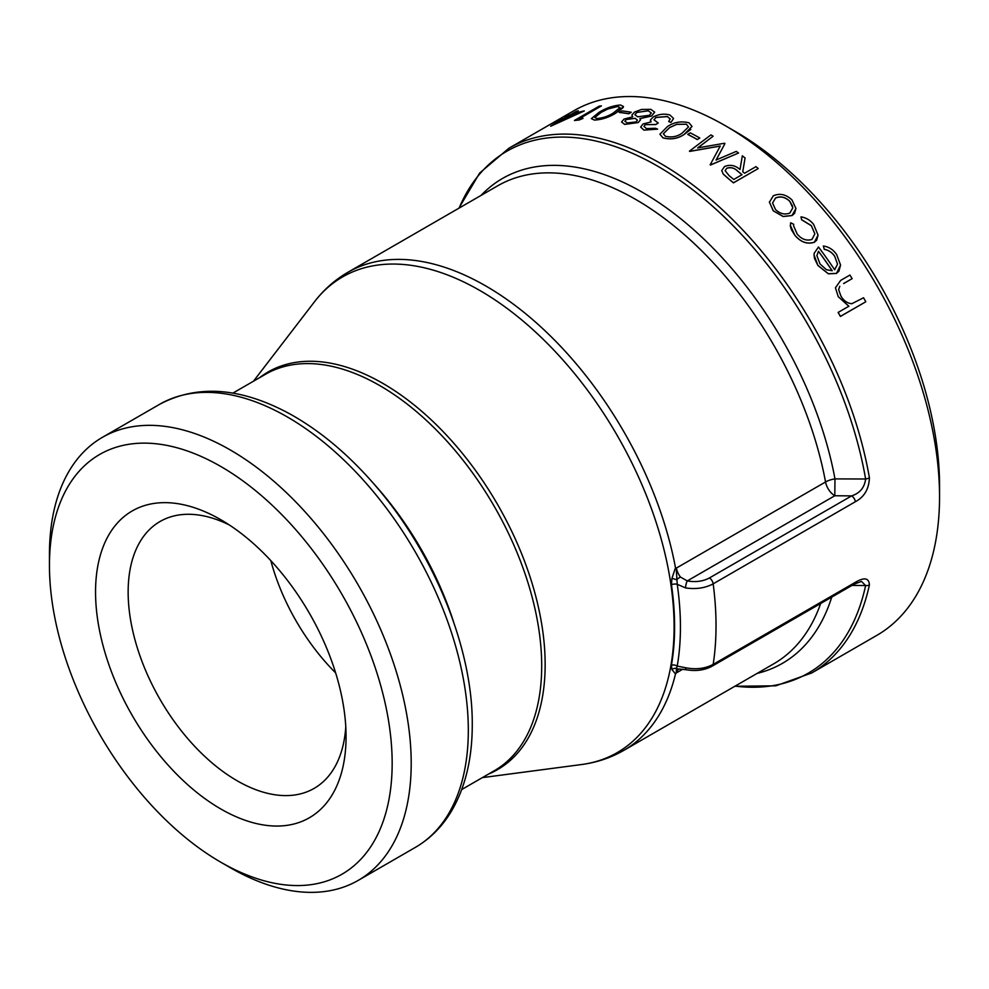 <?xml version="1.0" encoding="UTF-8"?>
<svg xmlns="http://www.w3.org/2000/svg" width="989" height="989" viewBox="0 0 989 989"><rect width="100%" height="100%" fill="white"/><g stroke="black" fill="none" stroke-linecap="round" stroke-linejoin="round"><path stroke-width="1.48" d="M553.667 122.389L573.892 110.719A302.918 174.892 60 0 1 725.357 125.727A302.918 174.892 60 0 1 939.55 496.713A302.918 174.892 60 0 1 876.81 635.383L811.746 672.953A302.918 174.892 60 0 0 869.405 584.907A5.39 3.709 -167.8 0 1 865.622 585.55L861.506 581.421L854.298 584.091A5.39 3.103 60 0 0 855.361 582.311C864.299 577.044 868.985 577.897 869.405 584.907M459.119 208.073A301.336 173.977 -120 0 1 673.991 176.314A301.336 173.977 -120 0 1 865.622 478.997A5.39 2.361 -9.8 0 0 869.405 477.786C868.985 488.986 864.299 496.973 855.361 501.732L713.168 583.831C705.206 588.084 696.009 589.444 685.562 587.923L677.23 584.276A5.39 2.497 -8.2 0 0 671.444 584.672L671.927 578.367L675.487 567.711L676.402 568.069A13.463 7.776 -120 0 0 680.407 577.007L687.281 580.926C695.638 582.36 703.018 581.384 709.41 577.972L851.603 495.885C859.849 493.251 864.534 487.614 865.622 478.997L834.976 478.899A13.463 5.749 -10.5 0 0 825.543 481.977L676.402 568.069M579.393 118.692L601.436 105.885L579.22 118.717A302.918 174.892 60 0 1 583.028 118.383L579.047 119.966A302.918 174.892 -120 0 0 574.461 120.435L599.223 106.144A302.918 174.892 60 0 1 601.436 105.885M583.028 118.383L579.047 120.04A302.918 174.892 -120 0 0 574.461 120.51L574.461 120.435M631.266 112.264L628.732 113.797A302.918 174.892 -120 0 0 619.213 112.437L621.747 110.892A302.918 174.892 60 0 1 631.266 112.264L628.732 113.723A302.918 174.892 -120 0 0 619.213 112.363M699.804 138.015L697.27 139.56A302.918 174.892 -120 0 0 687.751 134.417L690.285 132.872A302.918 174.892 60 0 1 699.804 138.015L697.27 139.486A302.918 174.892 -120 0 0 687.751 134.343M738.523 153.011L710.51 165.027A302.918 174.892 -120 0 0 710.189 164.792L720.276 146.001L689.778 151.317A302.918 174.892 -120 0 0 689.457 151.132L710.918 134.9A302.918 174.892 60 0 1 713.143 136.21L697.702 147.905L724.455 143.257A302.918 174.892 60 0 1 724.949 143.59L716.073 160.008L736.286 151.391A302.918 174.892 60 0 1 738.523 153.011L710.51 164.94A302.918 174.892 -120 0 0 710.189 164.718M720.276 146.075L689.778 151.404A302.918 174.892 -120 0 0 689.457 151.206L689.457 151.132M713.143 136.21L697.702 147.991M724.949 143.59L716.073 160.094M721.76 170.541L723.219 174.089L721.76 170.541L724.517 166.548C730.105 164.31 735.26 165.299 740.007 169.515L742.331 155.842A302.918 174.892 60 0 1 745.076 157.931L742.751 171.826M723.219 174.089L728.497 178.762A302.918 174.892 -120 0 1 733.442 182.866L758.192 168.575L733.442 182.792A302.918 174.892 -120 0 0 728.497 178.688L723.219 174.015M769.368 202.04L773.262 210.842L783.152 216.529L792.041 215.577L794.575 213.327L795.947 208.494L791.979 199.951C786.131 194.4 779.901 193.003 773.324 195.773L769.368 202.312M801.622 219.781L800.991 216.851L801.622 219.781L811.376 225.739L814.849 233.899L811.932 239.449C806.443 241.118 801.498 239.276 797.109 233.923L793.574 225.789L793.697 224.28L790.681 222.797L790.359 226.135L791.324 229.572L794.723 235.085C800.558 242.144 807.111 244.543 814.355 242.268L816.679 240.179L818.064 235.036M793.586 225.863L793.697 224.28M824.27 249.364C828.584 250.168 832.083 252.516 834.741 256.411L837.522 264.15L834.679 269.799A302.918 174.892 60 0 0 818.484 247.003L814.182 253.258L814.071 255.075L817.903 265.386L828.349 273.743L836.471 273.397L840.563 265.04L836.682 254.655C833.344 249.673 828.893 246.793 823.33 246.026L824.27 249.277C828.584 250.081 832.083 252.43 834.741 256.336M814.083 255.236L814.454 258.364L817.903 265.472L828.349 273.817L836.471 273.471L838.919 271.171L840.563 265.089M835.421 287.774L838.264 296.688L848.883 306.306M843.617 283.583L852.122 278.663L843.617 283.497M838.66 289.505L839.76 286.365M838.165 312.413L838.165 312.499A302.918 174.892 -120 0 1 840.39 316.455L865.771 301.793L840.39 316.369A302.918 174.892 -120 0 0 838.165 312.413L848.883 306.231L838.264 296.688M659.898 134.207L662.976 137.805C670.888 139.82 677.984 138.645 684.277 134.281L692.016 126.444L688.999 122.784C681.075 120.918 673.892 122.179 667.451 126.567L659.898 134.207L662.976 137.891C670.876 139.894 677.972 138.72 684.277 134.356L690.804 129.411M673.571 118.482L670.938 122.451L673.571 118.482L669.973 115.045C664.67 113.463 659.156 114.069 653.42 116.838L650.502 119.842L651.071 121.919L643.097 123.934L640.637 127.074L643.888 130.128L657.611 129.139A302.918 174.892 60 0 0 655.386 128.273L646.398 128.57L643.95 126.369L645.31 124.639L655.707 124.478L658.241 123.019L653.989 119.793L655.855 117.407L667.402 116.504L670.208 119.026M670.938 122.451A302.918 174.892 -120 0 0 668.712 121.573L668.712 121.499A302.918 174.892 -120 0 1 670.938 122.376M653.989 119.854L655.855 117.493L667.402 116.578L670.208 119.1M645.31 124.639L655.707 124.565L658.241 123.019M639.883 118.631L651.553 116.059L654.681 112.153L650.824 109.346L641.527 109.458L634.53 112.054L631.86 115.058L632.737 116.826L624.047 119.088L621.549 121.981L624.652 124.33L638.251 122.562L640.452 119.892L639.883 118.544L651.553 115.985L654.681 112.153M621.549 121.981L624.652 124.416L638.251 122.562M615.727 113.154L623.045 107.714L623.466 106.491L620.449 104.982C613.032 105.625 605.849 108.098 598.914 112.412L591.348 118.643L594.438 120.089C601.905 119.657 609.014 117.345 615.727 113.154L623.466 106.577M572.878 113.92L578.268 110.719L572.557 114.019A302.918 174.892 60 0 1 584.301 110.929L551.12 125.974A302.918 174.892 -120 0 0 550.663 126.135L567.797 116.232A302.918 174.892 -120 0 0 564.942 117.283L567.488 115.812A302.918 174.892 60 0 1 570.344 114.773L576.055 111.473A302.918 174.892 60 0 1 578.268 110.719M584.301 110.929L551.12 126.048A302.918 174.892 -120 0 0 550.663 126.209L550.663 126.135M567.451 116.442A302.918 174.892 -120 0 0 564.942 117.357L564.942 117.283M562.729 118.161L560.182 119.706A302.918 174.892 -120 0 0 550.663 124.181L553.21 122.648A302.918 174.892 60 0 1 562.729 118.161L560.182 119.62A302.918 174.892 -120 0 0 550.663 124.107L508.841 148.276A302.918 174.892 60 0 1 720.227 207.764A302.918 174.892 60 0 1 869.405 477.786M676.192 567.859L677.23 584.276A279.306 161.256 60 0 1 677.23 666.091L685.562 667.736C695.947 669.763 705.145 668.651 713.168 664.41A302.918 174.892 -120 0 0 713.168 583.831A5.39 3.103 60 0 0 709.41 577.972M671.444 665.177A5.39 3.622 9.9 0 1 677.23 666.091L676.476 668.366A5.39 4.302 79.5 0 0 679.295 668.997L678.924 669.133A13.463 7.776 -120 0 0 676.402 672.891L675.487 673.954L671.927 669.541L671.444 665.177A274.818 158.66 -120 0 0 671.444 584.672M852.011 585.401L865.622 585.55A301.336 173.977 -120 0 1 735.111 686.106M481.062 195.402A279.936 161.627 -120 0 1 680.111 218.248A279.936 161.627 -120 0 1 834.976 478.899L834.803 495.749A13.463 7.776 60 0 1 825.543 481.977A275.993 159.34 60 0 0 688.789 238.572A275.993 159.34 60 0 0 497.739 185.784L347.844 272.321A275.993 159.34 60 0 1 538.585 324.837A275.993 159.34 60 0 1 675.487 567.711M49.45 565.424L49.45 554.421A255.792 147.682 60 0 1 102.423 437.323A255.792 147.682 60 0 1 358.228 585.018A255.792 147.682 60 0 1 358.228 880.383A255.792 147.682 60 0 1 230.326 867.712L220.807 862.21A242.33 139.906 60 0 1 49.45 565.424A242.33 139.906 60 0 1 220.807 466.487A242.33 139.906 60 0 1 392.163 763.285A242.33 139.906 60 0 1 220.807 862.21M725.357 125.727L734.876 131.216A289.456 167.116 60 0 1 939.55 485.723L939.55 496.713M220.807 519.72L220.807 519.72A177.13 102.263 60 0 1 346.063 736.669A177.13 102.263 60 0 1 220.807 808.977A177.13 102.263 60 0 1 95.55 592.04A177.13 102.263 60 0 1 220.807 519.72M345.779 726.767A154.086 88.961 60 0 1 314.143 788.381A154.086 88.961 60 0 1 160.057 699.421A154.086 88.961 60 0 1 160.057 521.5A154.086 88.961 60 0 1 229.238 524.924M270.813 560.627A154.086 88.961 -120 0 0 335.642 672.903M865.771 301.719A302.918 174.892 60 0 0 863.545 297.763L851.813 303.734C847.276 303.277 843.629 300.693 840.873 295.983L838.66 289.616L839.76 286.291M852.122 278.589A302.918 174.892 60 0 0 849.91 275.066L840.662 280.394L835.421 287.836L838.264 296.613M824.27 249.277L823.33 246.026M832.219 270.739A302.918 174.892 -120 0 0 818.484 251.255L816.889 255.582L820.017 263.952L826.371 269.688L832.219 270.739M816.889 255.657L818.484 251.255M832.169 270.739A302.918 174.892 -120 0 0 818.484 251.342M811.376 225.739L814.849 233.899M801.622 219.694L811.376 225.653M814.355 242.268L818.064 235.135L813.626 224.416C810.35 220.25 806.134 217.716 800.991 216.851M794.723 235.085L794.723 234.999C800.558 242.07 807.111 244.468 814.355 242.194M790.322 225.294L794.723 234.999M769.368 201.966L773.262 210.768L783.152 216.455L792.041 215.503L795.947 208.494M775.487 209.495L772.57 203.042L775.561 197.985C780.531 195.896 785.266 196.984 789.766 201.249L792.819 207.838L789.84 213.031C784.821 215.009 780.049 213.834 775.487 209.495M775.561 197.985L775.561 198.06C780.531 195.97 785.266 197.058 789.766 201.323L789.766 201.249M789.766 201.323L792.609 206.194M745.076 157.931L742.751 171.752A302.918 174.892 60 0 1 744.556 173.236L755.979 166.647A302.918 174.892 60 0 1 758.192 168.501M733.764 179.466L742.01 174.707L737.522 170.973C734.382 167.858 730.797 166.943 726.73 168.241L725.147 170.689L729.128 175.671A302.918 174.892 60 0 1 733.764 179.466M742.01 174.781L737.522 171.06C734.382 167.945 730.797 167.03 726.73 168.328L726.73 168.241M665.436 136.309L663.335 133.738L669.664 127.507L676.822 124.305L686.378 124.218L688.505 126.938L682.039 133.181C677.292 136.63 671.754 137.681 665.436 136.309M663.335 133.787L669.664 127.581L676.822 124.305M676.822 124.391L686.378 124.218M670.196 118.865L668.712 121.499M643.888 130.128L657.611 129.139M640.637 127L643.888 130.054M650.502 119.842L650.416 120.559M635.161 118.297L637.423 120.213L636.063 121.931L627.31 122.896L624.838 121.264L626.185 119.595L635.161 118.297L626.185 119.595M649.402 115.305L637.633 116.813L634.926 114.712L636.792 112.462L648.252 110.805L651.318 112.993L649.402 115.305M648.252 110.805L636.792 112.462M591.348 118.643L594.438 120.015C601.93 119.57 609.026 117.258 615.727 113.067M596.899 118.544L594.797 117.506L601.127 112.387L608.284 108.79L617.841 106.453L619.967 107.603L613.501 112.87C608.383 116.17 602.845 118.05 596.899 118.544M601.127 112.387L608.284 108.79M608.284 108.877L617.841 106.453M617.841 106.528L619.967 107.69M577.403 113.376A302.918 174.892 -120 0 0 570.023 115.49L559.279 121.696L577.403 113.376M560.034 121.326L570.023 115.49M576.995 113.562A302.918 174.892 -120 0 0 570.023 115.565M532.577 134.566L557.326 120.287M532.577 134.504A302.918 174.892 -120 0 0 530.722 135.641M679.295 668.997L686.255 669.751C696.033 671.407 704.65 670.221 712.092 666.19L854.298 584.091M671.927 669.541A5.39 4.413 -33.8 0 1 676.476 668.366L676.192 673.212M685.562 667.736A5.39 1.409 101 0 0 686.255 669.751M680.407 577.007A5.39 0.878 143.3 0 0 676.476 579.789A5.39 0.94 18.9 0 0 671.927 578.367M855.361 501.732A5.39 3.103 60 0 0 851.603 495.885L834.803 495.749L687.281 580.926A5.39 1.409 101 0 0 685.562 587.923M712.092 666.19A5.39 3.103 60 0 0 713.168 664.41L855.361 582.311M253.468 381.21L314.428 301.843A274.645 158.574 60 0 1 617.223 435.481A274.645 158.574 60 0 1 581.544 764.534C596.75 762.531 610.843 757.809 623.836 750.354L773.732 663.817A275.993 159.34 60 0 0 820.685 603.488M675.487 673.954A275.993 159.34 60 0 1 623.836 750.354M676.402 672.891L682.855 669.157M757.055 673.435A279.936 161.627 -120 0 0 831.737 597.121M468.316 730.302A255.792 147.682 60 0 1 415.343 847.4C430.4 838.635 442.627 826.223 452.01 810.201C465.51 786.712 472.26 758.254 472.26 724.813C472.866 648.203 433.578 552.221 374.547 484.672C348.326 454.421 320.337 430.969 290.593 414.317C241.365 387.404 197.689 384.078 159.55 404.353A255.792 147.682 60 0 1 356.658 472.878A255.792 147.682 60 0 1 468.316 730.302M453.617 621.994A228.867 132.143 -120 0 0 373.854 483.868M232.848 393.127L265.423 374.312A228.867 132.143 60 0 1 441.799 435.63A228.867 132.143 60 0 1 541.7 665.956A228.867 132.143 60 0 1 494.302 770.728L461.715 789.543M488.492 774.078A229.547 132.526 -120 0 0 545.149 664.509A229.547 132.526 -120 0 0 439.165 427.557A229.547 132.526 -120 0 0 259.613 377.662M314.428 301.843C323.762 289.678 334.9 279.838 347.844 272.321M358.228 880.383L415.343 847.4M102.423 437.323L159.55 404.353M482.348 777.626L581.544 764.534M734.839 686.267L775.809 685.822L811.746 672.953M508.841 148.276L479.714 172.976L458.847 208.234"/></g></svg>

